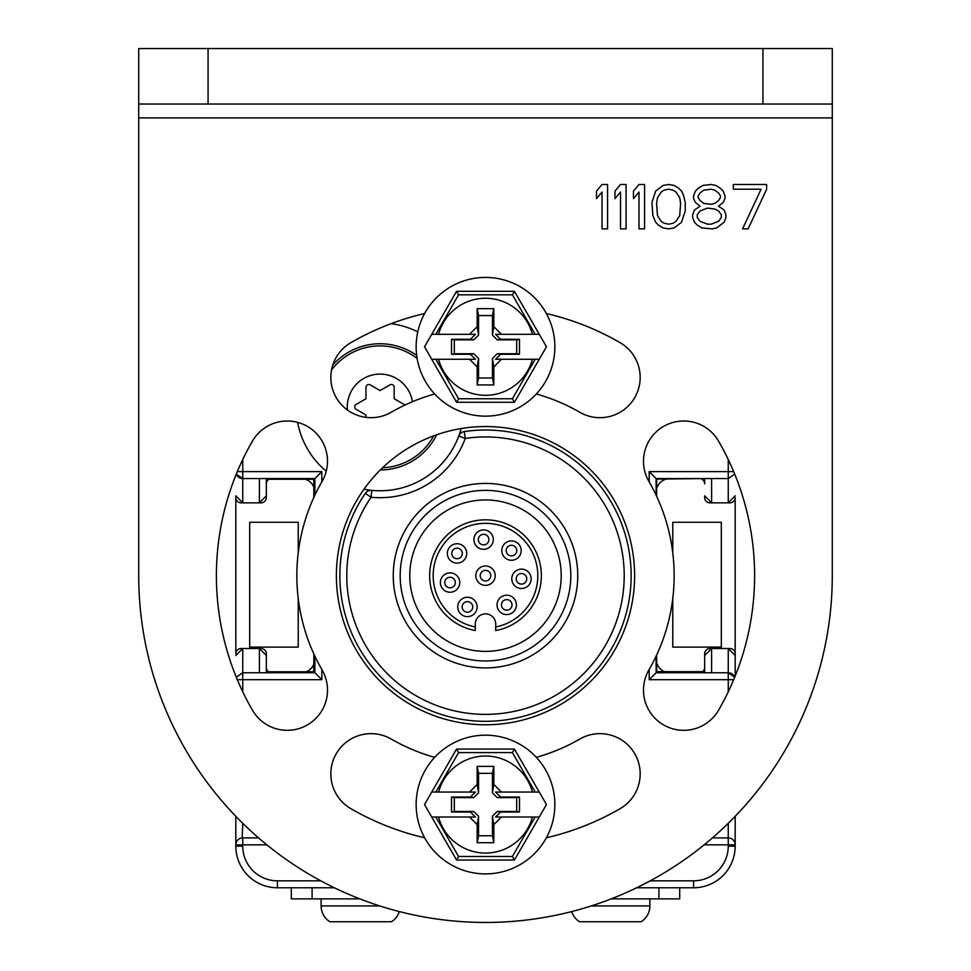 <?xml version="1.0" encoding="UTF-8"?>
<svg xmlns="http://www.w3.org/2000/svg" width="971" height="971" viewBox="0 0 971 971"><rect width="100%" height="100%" fill="white"/><g stroke="black" fill="none" stroke-linecap="round" stroke-linejoin="round"><path stroke-width="1.46" d="M241.087 502.844L242.75 502.844L241.087 502.844A5.268 5.268 0 0 1 235.819 497.565L235.819 495.829L242.75 502.844L242.75 471.627L321.814 471.627L314.883 478.569L314.883 495.174M242.75 478.569A6.931 6.931 0 0 1 236.281 474.139L242.75 478.569L314.883 478.569L266.333 478.569L266.297 479.249L313.803 479.249L313.803 497.516M235.819 495.829L235.819 653.762A5.268 5.268 0 0 1 241.087 648.494L242.75 648.494L241.087 648.494M266.855 844.843L235.819 844.843L235.819 816.32M235.844 844.175L235.819 846.154A41.619 41.619 0 0 0 277.427 887.773L334.34 887.773M636.66 887.773L693.573 887.773A41.619 41.619 0 0 0 735.181 846.154L735.156 844.175M735.181 495.829L728.25 502.844L729.913 502.844A5.268 5.268 0 0 0 735.181 497.565L735.181 676.034L735.181 655.51L728.25 648.494L728.25 679.7L649.186 679.7L656.117 672.769L656.117 656.153M735.181 816.32L735.181 844.843L728.25 844.843L728.25 837.9A6.931 6.931 0 0 1 735.181 844.843M729.913 648.494L728.25 648.494L729.913 648.494A5.268 5.268 0 0 1 735.181 653.762L735.181 655.51M728.25 846.154L735.181 846.154A41.619 41.619 0 0 1 693.573 887.773A41.619 41.619 0 0 0 735.181 846.154A41.619 41.619 0 0 1 693.573 887.773L693.573 880.831A34.677 34.677 0 0 0 728.25 846.154L728.25 844.843L704.145 844.843M461.14 428.551A83.919 83.919 0 0 1 458.761 436.028A6.931 6.931 0 0 1 464.259 431.573L465.267 438.431L458.761 436.028A6.931 6.931 0 0 1 464.259 431.573A145.65 145.65 0 0 1 464.259 431.573A145.65 145.65 0 0 1 630.385 590.586A145.65 145.65 0 0 1 435.324 712.398A145.65 145.65 0 0 1 365.351 493.341A6.931 6.931 0 0 1 371.759 490.355A83.919 83.919 0 0 1 363.991 489.214M297.599 422.336A83.919 83.919 0 0 0 326.244 471.238M417.761 331.864A83.919 83.919 0 0 0 391.107 323.659M237.312 471.627L242.75 471.627L242.75 459.514M242.75 502.844L261.065 502.844A5.268 5.268 0 0 0 266.333 497.565L266.333 495.829L259.391 502.844L259.391 478.569L266.333 478.569M314.883 656.153L314.883 672.769L266.333 672.769L266.26 671.786L313.803 671.786L313.803 653.811M321.814 669.456L321.814 679.7L314.883 672.769L242.75 672.769L242.75 691.813M266.333 672.769L259.391 672.769L259.391 648.494L242.75 648.494L235.819 655.51M259.391 648.494L266.333 655.51L266.333 671.786L266.333 653.762A5.268 5.268 0 0 0 261.065 648.494L259.391 648.494L261.065 648.494M266.333 497.565L266.333 483.837A5.268 5.268 0 0 1 269.003 479.249M298.231 552.827L298.231 522.264L249.681 522.264L249.681 647.099L298.231 647.099L298.231 598.5M266.333 479.249L266.333 495.829M259.391 502.844L261.065 502.844M305.319 479.249A13.873 13.873 0 0 1 313.803 487.066M313.803 664.261A13.873 13.873 0 0 1 306.12 671.786M266.333 655.51L266.333 653.762M268.554 671.786A5.268 5.268 0 0 1 266.333 667.49M236.269 677.175L242.75 672.769L236.281 677.2L242.75 672.769L242.75 648.494M237.312 679.7L321.814 679.7M258.589 837.9L242.75 837.9L242.75 846.154A34.677 34.677 0 0 0 277.427 880.831L320.782 880.831M242.18 837.924L242.75 823.323M235.819 844.843A6.931 6.931 0 0 1 242.75 837.9M728.82 837.924L712.411 837.9M733.688 679.7L728.25 679.7L728.25 691.813M734.719 677.2A6.931 6.931 0 0 0 728.25 672.769L656.117 672.769L704.667 672.769L704.764 671.665L656.627 671.665L656.627 655.061M656.117 495.174L656.117 478.569L728.25 478.569L728.25 459.514M649.186 481.871L649.186 471.627L656.117 478.569L704.667 478.569L656.627 479.116L656.627 496.266M734.719 474.139L728.25 478.569L734.719 474.139L728.25 478.569L728.25 502.844L729.913 502.844M733.688 471.627L649.186 471.627M701.754 479.116A5.268 5.268 0 0 1 704.667 483.837L704.667 479.116M709.935 502.844A5.268 5.268 0 0 1 704.667 497.565L704.667 495.829L711.609 502.844L709.935 502.844L728.25 502.844M704.667 653.762L704.667 655.51L711.609 648.494L709.935 648.494A5.268 5.268 0 0 0 704.667 653.762L704.667 667.49A5.268 5.268 0 0 1 702.628 671.665M672.769 598.5L672.769 647.099L721.319 647.099L721.319 522.264L672.769 522.264L672.769 552.827M704.667 671.665L704.667 655.51M704.667 672.769L711.609 672.769L711.609 648.494L728.25 648.494M711.609 648.494L709.935 648.494M734.731 677.175L728.25 672.769M704.667 478.569L711.609 478.569L711.609 502.844M656.627 488.704A13.873 13.873 0 0 1 666.106 479.116M664.565 671.665A13.873 13.873 0 0 1 656.627 662.623M416.68 355.435A63.115 63.115 0 0 0 332.798 365.035M380.316 469.964A63.115 63.115 0 0 0 436.683 434.765M365.351 493.341L371.068 497.261A138.719 138.719 0 0 0 437.715 705.893A138.719 138.719 0 0 0 623.479 589.883A138.719 138.719 0 0 0 465.267 438.431A90.861 90.861 0 0 1 371.068 497.261L371.759 490.355A83.919 83.919 0 0 0 458.761 436.028A83.919 83.919 0 0 1 371.759 490.355M570.814 575.669A85.314 85.314 0 0 1 485.5 660.972A85.314 85.314 0 0 1 400.186 575.669A85.314 85.314 0 0 1 485.5 490.355A85.314 85.314 0 0 1 570.814 575.669M409.786 575.669A75.714 75.714 0 0 0 485.5 651.383A75.714 75.714 0 0 0 561.214 575.669A75.714 75.714 0 0 0 485.5 499.944A75.714 75.714 0 0 0 409.786 575.669M495.72 626.975L495.72 624.11A10.22 10.22 0 0 0 485.5 613.89A10.22 10.22 0 0 0 475.28 624.11L475.28 630.567A55.845 55.845 0 0 1 438.941 544.828A55.845 55.845 0 0 1 532.059 544.828A55.845 55.845 0 0 1 495.72 630.567L495.72 626.975A52.325 52.325 0 0 0 529.001 546.588A52.325 52.325 0 0 0 441.999 546.588A52.325 52.325 0 0 0 475.28 626.975M475.814 575.669A9.686 9.686 0 0 0 485.5 585.355A9.686 9.686 0 0 0 495.186 575.669A9.686 9.686 0 0 0 485.5 565.972A9.686 9.686 0 0 0 475.814 575.669M459.052 602.093A9.686 9.686 0 0 0 462.597 615.335A9.686 9.686 0 0 0 475.839 611.791A9.686 9.686 0 0 0 472.282 598.549A9.686 9.686 0 0 0 459.052 602.093M448.201 573.048A9.686 9.686 0 0 0 440.543 584.408A9.686 9.686 0 0 0 451.903 592.067A9.686 9.686 0 0 0 459.562 580.707A9.686 9.686 0 0 0 448.201 573.048M463.009 545.799A9.686 9.686 0 0 0 449.403 547.462A9.686 9.686 0 0 0 451.078 561.068A9.686 9.686 0 0 0 464.672 559.393A9.686 9.686 0 0 0 463.009 545.799M493.28 539.087A9.686 9.686 0 0 0 483.097 529.923A9.686 9.686 0 0 0 473.933 540.107A9.686 9.686 0 0 0 484.116 549.27A9.686 9.686 0 0 0 493.28 539.087M518.211 557.548A9.686 9.686 0 0 0 518.453 543.845A9.686 9.686 0 0 0 504.75 543.602A9.686 9.686 0 0 0 504.507 557.305A9.686 9.686 0 0 0 518.211 557.548M520.638 588.462A9.686 9.686 0 0 0 531.125 579.651A9.686 9.686 0 0 0 522.325 569.164A9.686 9.686 0 0 0 511.826 577.963A9.686 9.686 0 0 0 520.638 588.462M498.888 610.577A9.686 9.686 0 0 0 512.421 612.725A9.686 9.686 0 0 0 514.569 599.192A9.686 9.686 0 0 0 501.036 597.044A9.686 9.686 0 0 0 498.888 610.577M480.22 575.669A5.28 5.28 0 0 0 485.5 580.949A5.28 5.28 0 0 0 490.78 575.669A5.28 5.28 0 0 0 485.5 570.378A5.28 5.28 0 0 0 480.22 575.669M462.864 604.302A5.28 5.28 0 0 0 464.806 611.512A5.28 5.28 0 0 0 472.015 609.582A5.28 5.28 0 0 0 470.085 602.36A5.28 5.28 0 0 0 462.864 604.302M449.039 577.369A5.28 5.28 0 0 0 444.864 583.559A5.28 5.28 0 0 0 451.054 587.746A5.28 5.28 0 0 0 455.241 581.544A5.28 5.28 0 0 0 449.039 577.369M460.29 549.27A5.28 5.28 0 0 0 452.874 550.181A5.28 5.28 0 0 0 453.785 557.597A5.28 5.28 0 0 0 461.201 556.686A5.28 5.28 0 0 0 460.29 549.27M488.886 539.318A5.28 5.28 0 0 0 483.327 534.317A5.28 5.28 0 0 0 478.327 539.876A5.28 5.28 0 0 0 483.886 544.877A5.28 5.28 0 0 0 488.886 539.318M515.152 554.38A5.28 5.28 0 0 0 515.285 546.904A5.28 5.28 0 0 0 507.809 546.77A5.28 5.28 0 0 0 507.675 554.247A5.28 5.28 0 0 0 515.152 554.38M521.014 584.081A5.28 5.28 0 0 0 526.743 579.274A5.28 5.28 0 0 0 521.937 573.545A5.28 5.28 0 0 0 516.208 578.352A5.28 5.28 0 0 0 521.014 584.081M502.456 607.992A5.28 5.28 0 0 0 509.836 609.157A5.28 5.28 0 0 0 511.001 601.777A5.28 5.28 0 0 0 503.621 600.6A5.28 5.28 0 0 0 502.456 607.992M382.586 467.755A60.955 60.955 0 0 0 433.697 435.833A60.955 60.955 0 0 1 382.586 467.755M404.858 405.125A2.816 2.816 0 0 0 404.033 404.409L394.165 398.717L394.165 387.32A2.816 2.816 0 0 0 389.941 384.88L380.074 390.573L370.206 384.88A2.816 2.816 0 0 0 365.982 387.32L365.982 398.717L356.114 404.409A2.816 2.816 0 0 0 356.114 409.289L365.982 414.981L365.982 417.36M417.129 358.457A60.955 60.955 0 0 0 331.536 369.987A60.955 60.955 0 0 1 417.129 358.457M359.804 898.867L291.3 898.867L291.3 887.773M679.7 887.773L679.7 898.867L611.196 898.867M321.122 898.867L321.122 905.919A18.728 18.728 0 0 0 329.861 921.758L391.447 921.758A18.728 18.728 0 0 0 399.312 911.575M649.878 898.867L649.878 905.919A18.728 18.728 0 0 1 641.139 921.758L579.553 921.758A18.728 18.728 0 0 1 571.688 911.575M762.927 48.55L832.281 48.55L832.281 104.031L138.719 104.031L138.719 48.55L762.927 48.55L762.927 104.031M832.281 117.904L138.719 117.904L138.719 575.669A346.781 346.781 0 0 0 485.5 922.45A346.781 346.781 0 0 0 832.281 575.669L832.281 104.031M138.719 117.904L138.719 104.031M322.117 481.337A188.653 188.653 0 0 0 322.117 669.99A40.224 40.224 0 0 1 307.394 724.936A40.224 40.224 0 0 1 252.448 710.214A269.101 269.101 0 0 1 252.448 441.113A40.224 40.224 0 0 1 307.394 426.39A40.224 40.224 0 0 1 322.117 481.337M546.37 313.536A269.101 269.101 0 0 1 620.056 342.617A40.224 40.224 0 0 1 634.779 397.564A40.224 40.224 0 0 1 579.821 412.287A188.653 188.653 0 0 0 536.32 393.983M434.68 393.983A188.653 188.653 0 0 0 391.179 412.287A40.224 40.224 0 0 1 336.221 397.564A40.224 40.224 0 0 1 350.944 342.617A269.101 269.101 0 0 1 424.63 313.536M648.883 669.99A188.653 188.653 0 0 0 648.883 481.337A40.224 40.224 0 0 1 663.606 426.39A40.224 40.224 0 0 1 718.552 441.113A269.101 269.101 0 0 1 718.552 710.214A40.224 40.224 0 0 1 663.606 724.936A40.224 40.224 0 0 1 648.883 669.99M485.5 724.779A149.121 149.121 0 0 0 634.621 575.669A149.121 149.121 0 0 0 485.5 426.548A149.121 149.121 0 0 0 336.379 575.669A149.121 149.121 0 0 0 485.5 724.779M424.63 837.791A269.101 269.101 0 0 1 350.944 808.722A40.224 40.224 0 0 1 336.221 753.763A40.224 40.224 0 0 1 391.179 739.04A188.653 188.653 0 0 0 434.68 757.344M536.32 757.344A188.653 188.653 0 0 0 579.821 739.04A40.224 40.224 0 0 1 634.779 753.763A40.224 40.224 0 0 1 620.056 808.722A269.101 269.101 0 0 1 546.37 837.791M607.567 228.877L607.567 184.49L602.02 184.49L596.473 191.105L596.473 198.654L602.02 192.04L602.02 228.877L607.567 228.877M626.064 228.877L626.064 184.49L620.518 184.49L614.971 191.105L614.971 198.654L620.518 192.04L620.518 228.877L626.064 228.877M644.562 228.877L644.562 184.49L639.015 184.49L633.456 191.105L633.456 198.654L639.015 192.04L639.015 228.877L644.562 228.877M651.954 202.429L652.876 215.659L655.656 222.262L658.435 225.102L663.059 227.93L668.606 228.877L674.153 227.93L681.545 222.262L685.247 210.938L685.247 202.429L683.402 194.88L681.545 191.105L678.778 188.265L674.153 185.437L668.606 184.49L663.059 185.437L655.656 191.105L651.954 202.429M700.042 206.216L694.496 209.991L692.651 214.712L692.651 217.54L694.496 222.262L697.275 225.102L701.899 227.93L712.071 228.877L716.695 227.93L724.087 222.262L725.944 217.54L725.944 214.712L724.087 209.991L718.54 206.216L723.164 202.429L725.009 198.654L725.009 195.826L723.164 191.105L720.385 188.265L715.761 185.437L711.136 184.49L702.822 185.437L698.198 188.265L695.418 191.105L693.573 195.826L693.573 198.654L695.418 202.429L700.042 206.216M766.629 189.211L766.629 184.49L733.336 184.49L733.336 189.211L761.082 189.211L742.584 228.877L748.131 228.877L766.629 189.211M656.578 203.376L657.501 197.708L661.202 192.04L663.982 190.158L668.606 189.211L673.231 190.158L675.998 192.04L679.7 197.708L680.622 203.376L679.7 215.659L675.998 221.327L673.231 223.209L668.606 224.155L663.982 223.209L661.202 221.327L657.501 215.659L656.578 203.376M707.446 224.155L700.042 221.327L697.275 217.54L697.275 214.712L700.042 210.938L707.446 208.097L714.838 209.044L718.54 210.938L721.319 214.712L721.319 217.54L718.54 221.327L711.136 224.155L707.446 224.155M711.136 189.211L714.838 190.158L718.54 192.986L720.385 195.826L720.385 197.708L718.54 200.548L714.838 203.376L711.136 204.323L703.744 203.376L700.042 200.548L698.198 197.708L698.198 195.826L700.042 192.986L703.744 190.158L711.136 189.211M416.146 804.546A69.354 69.354 0 0 1 485.5 735.181A69.354 69.354 0 0 1 554.854 804.546A69.354 69.354 0 0 1 485.5 873.9A69.354 69.354 0 0 1 416.146 804.546M456.564 749.054L424.533 804.546L456.564 860.027L514.436 860.027L546.467 804.546L514.436 749.054L456.564 749.054L458.603 752.586L435.809 792.057L431.743 792.057L475.438 792.057L470.437 797.057L451.515 797.057L451.515 812.035L470.437 812.035L475.438 817.024L469.551 817.024L477.174 824.658L478.569 816.235L478.569 835.752L492.431 835.752L492.431 816.235L497.188 811.477L516.706 811.477L516.706 797.604L497.188 797.604L492.431 792.846L492.431 773.329L478.569 773.329L478.569 792.846L473.812 797.604L454.294 797.604L454.294 811.477L473.812 811.477L478.569 816.235M456.564 860.027L458.603 856.507L435.809 817.024L431.743 817.024L438.589 817.024A48.55 48.55 0 0 0 532.411 817.024L539.257 817.024L535.191 817.024L512.397 856.507L514.436 860.027M514.436 749.054L512.397 752.586L535.191 792.057L539.257 792.057L495.562 792.057L500.563 797.057L519.485 797.057L519.485 812.035L500.563 812.035L495.562 817.024L532.411 817.024M532.411 792.057A48.55 48.55 0 0 0 438.589 792.057M438.589 817.024L469.551 817.024M470.437 812.035L473.812 811.477M451.515 812.035L454.294 811.477M451.515 797.057L454.294 797.604M470.437 797.057L473.812 797.604M501.449 792.057L493.826 784.434L493.826 766.398L477.174 766.398L477.174 784.434L469.551 792.057M477.174 784.434L478.569 792.846M477.174 824.658L477.174 842.694L493.826 842.694L493.826 824.658L501.449 817.024M477.174 842.694L478.569 835.752M477.174 766.398L478.569 773.329M493.826 766.398L492.431 773.329M493.826 784.434L492.431 792.846M500.563 797.057L497.188 797.604M519.485 797.057L516.706 797.604M519.485 812.035L516.706 811.477M500.563 812.035L497.188 811.477M493.826 824.658L492.431 816.235M493.826 842.694L492.431 835.752M416.146 346.781A69.354 69.354 0 0 1 485.5 277.427A69.354 69.354 0 0 1 554.854 346.781A69.354 69.354 0 0 1 485.5 416.146A69.354 69.354 0 0 1 416.146 346.781M456.564 291.3L424.533 346.781L456.564 402.273L514.436 402.273L546.467 346.781L514.436 291.3L456.564 291.3L458.603 294.82L435.809 334.303L431.743 334.303L475.438 334.303L470.437 339.292L451.515 339.292L451.515 354.281L470.437 354.281L475.438 359.27L469.551 359.27L477.174 366.904L478.569 358.481L478.569 377.998L492.431 377.998L492.431 358.481L497.188 353.723L516.706 353.723L516.706 339.85L497.188 339.85L492.431 335.092L492.431 315.575L478.569 315.575L478.569 335.092L473.812 339.85L454.294 339.85L454.294 353.723L473.812 353.723L478.569 358.481M456.564 402.273L458.603 398.753L435.809 359.27L431.743 359.27L438.589 359.27A48.55 48.55 0 0 0 532.411 359.27L539.257 359.27L535.191 359.27L512.397 398.753L514.436 402.273M514.436 291.3L512.397 294.82L535.191 334.303L539.257 334.303L495.562 334.303L500.563 339.292L519.485 339.292L519.485 354.281L500.563 354.281L495.562 359.27L532.411 359.27M532.411 334.303A48.55 48.55 0 0 0 438.589 334.303M438.589 359.27L469.551 359.27M470.437 354.281L473.812 353.723M451.515 354.281L454.294 353.723M451.515 339.292L454.294 339.85M470.437 339.292L473.812 339.85M501.449 334.303L493.826 326.669L493.826 308.644L477.174 308.644L477.174 326.669L469.551 334.303M477.174 326.669L478.569 335.092M477.174 366.904L477.174 384.929L493.826 384.929L493.826 366.904L501.449 359.27M477.174 384.929L478.569 377.998M477.174 308.644L478.569 315.575M493.826 308.644L492.431 315.575M493.826 326.669L492.431 335.092M500.563 339.292L497.188 339.85M519.485 339.292L516.706 339.85M519.485 354.281L516.706 353.723M500.563 354.281L497.188 353.723M493.826 366.904L492.431 358.481M493.826 384.929L492.431 377.998M242.75 846.154L235.819 846.154A41.619 41.619 0 0 0 277.427 887.773L277.427 880.831M649.186 679.7L649.186 669.456M650.218 880.831L693.573 880.831M321.814 471.627L321.814 481.871M728.25 823.323L728.25 837.9M577.745 575.669A92.245 92.245 0 0 1 485.5 667.914A92.245 92.245 0 0 1 393.255 575.669A92.245 92.245 0 0 1 485.5 483.424A92.245 92.245 0 0 1 577.745 575.669M412.444 401.739A32.771 32.771 0 0 0 377.513 374.187A32.771 32.771 0 0 0 347.46 410.029M312.104 898.867L312.104 887.773M658.896 898.867L658.896 887.773M321.122 905.919L379.697 905.919M591.303 905.919L649.878 905.919M208.073 104.031L208.073 48.55M458.603 856.507L512.397 856.507M512.397 752.586L458.603 752.586M458.603 398.753L512.397 398.753M512.397 294.82L458.603 294.82"/></g></svg>
